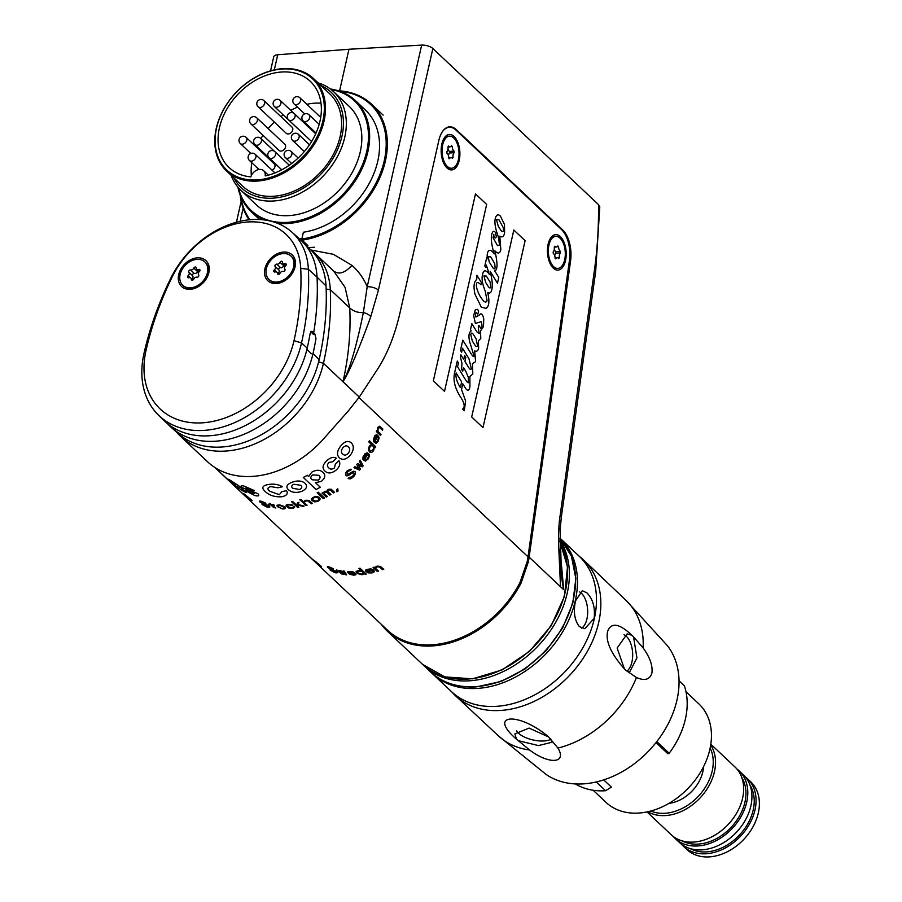 <?xml version="1.0" encoding="UTF-8"?>
<svg xmlns="http://www.w3.org/2000/svg" width="902" height="902" viewBox="0 0 902 902"><rect width="100%" height="100%" fill="white"/><g stroke="black" fill="none" stroke-linecap="round" stroke-linejoin="round"><path stroke-width="1.35" d="M560.086 549.273L563.694 589.716L529.147 557.165L528.425 561.608L521.153 582.906L519.755 582.996M381.208 624.24A93.064 68.947 -46.7 0 0 387.375 631.22A93.064 68.947 -46.7 0 0 521.153 582.906M529.147 557.165L570.571 260.904A25.38 13.327 86.2 0 0 562.656 229.886L456.311 129.674A25.38 13.327 86.2 0 0 449.546 126.832A25.38 13.327 86.2 0 0 438.834 140.464L400.105 312.34A169.204 88.824 86.2 0 1 377.262 369.64L359.278 397.094L348.307 410.951L322.059 440.593A93.064 68.947 133.3 0 1 207.46 461.677L180.58 436.354A93.064 68.947 133.3 0 1 176.702 432.272M310.423 249.606A84.608 62.678 133.3 0 1 314.584 253.09A84.608 62.678 133.3 0 1 330.29 289.61A308.123 228.262 133.3 0 1 323.435 363.314A93.064 68.947 133.3 0 1 261.941 440.593A93.064 68.947 133.3 0 1 180.58 436.354M359.278 397.094L342.985 381.738C349.559 370.034 356.358 346.966 363.359 312.554L367.204 286.735L421.662 45.1A8.456 3.54 12.7 0 1 432.859 48.528L598.5 204.607A243.867 128.028 -93.8 0 1 594.474 269.856L560.176 515.211C558.53 524.919 558.203 538.325 559.195 555.452C560.717 571.597 562.217 583.008 563.694 589.716L561.089 562.544L560.142 529.35L561.371 516.869A8.456 2.661 -172 0 0 560.176 515.211M421.662 45.1L348.973 49.249L277.726 54.763A8.456 3.54 -167.3 0 0 273.723 56.792L270.555 70.852M594.474 269.856A8.456 2.661 -172 0 1 595.67 271.513L599.796 206.919L598.5 204.607M326.152 289.102L330.29 289.61L349.739 307.932C350.912 331.868 348.657 356.47 342.985 381.738C349.491 371.5 358.748 349.807 370.767 316.658L378.4 290.162L432.859 48.528M370.767 316.658A8.456 4.375 18 0 0 363.359 312.554C357.947 312.847 353.404 311.303 349.739 307.932L345.083 287.388L333.729 271.141M339.592 90.854L348.973 49.249M308.394 247.588L314.381 247.249M378.4 290.162A8.456 3.54 12.7 0 0 367.204 286.735C363.653 278.335 358.568 271.209 351.96 265.368C344.406 273.588 337.934 275.155 332.567 270.081C337.934 275.155 344.406 273.588 351.96 265.368L333.424 254.319L310.942 250.001M339.941 91.294A83.751 62.046 -46.7 0 1 383.654 163.172A83.751 62.046 -46.7 0 1 301.854 238.996L302.102 240.146A84.608 62.678 -46.7 0 0 377.228 183.264A84.608 62.678 -46.7 0 0 371.579 104.204A84.608 62.678 -46.7 0 0 338.385 90.775M302.102 240.146L307.898 245.603A84.608 62.678 -46.7 0 1 306.567 245.772M240.157 195.012A84.608 62.678 -46.7 0 0 249.076 219.817M301.854 238.996L303.388 232.231A76.14 56.409 133.3 0 0 370.587 180.851A76.14 56.409 133.3 0 0 365.355 109.976L355.433 100.618A76.14 56.409 -46.7 0 0 330.391 88.994M301.911 238.793A76.14 56.409 133.3 0 1 299.351 238.816M240.766 196.535A83.751 62.046 -46.7 0 0 249.91 219.738M237.902 187.142A76.14 56.409 -46.7 0 0 250.993 211.451A76.14 56.409 -46.7 0 0 264.252 219.93M277.376 223.245A76.14 56.409 -46.7 0 0 288.02 223.482A76.14 56.409 -46.7 0 0 359.221 174.233A76.14 56.409 -46.7 0 0 355.433 100.618M238.534 187.875A75.294 55.777 -46.7 0 0 287.772 222.343A75.294 55.777 -46.7 0 0 364.758 158.549A75.294 55.777 -46.7 0 0 331.158 89.58M333.706 91.779L349.221 106.391A67.684 50.14 133.3 0 1 352.581 171.82A67.684 50.14 133.3 0 1 289.294 215.589A67.684 50.14 133.3 0 1 256.382 204.901L240.879 190.288A67.684 50.14 -46.7 0 0 273.78 200.977A67.684 50.14 -46.7 0 0 337.077 157.207A67.684 50.14 -46.7 0 0 333.706 91.779A67.684 50.14 -46.7 0 0 318.113 82.883M231.081 175.247A67.684 50.14 -46.7 0 0 240.879 190.288M233.832 177.841A65.564 48.573 -46.7 0 0 273.171 198.136A65.564 48.573 -46.7 0 0 338.002 148.48A65.564 48.573 -46.7 0 0 320.864 85.487M313.648 78.677L329.771 93.876A63.456 47.005 133.3 0 1 332.928 155.223A63.456 47.005 133.3 0 1 273.588 196.264A63.456 47.005 133.3 0 1 242.739 186.24L226.616 171.042A63.456 47.005 -46.7 0 0 257.465 181.054A63.456 47.005 -46.7 0 0 316.794 140.024A63.456 47.005 -46.7 0 0 313.648 78.677A63.456 47.005 -46.7 0 0 282.788 68.653A63.456 47.005 -46.7 0 0 223.459 109.694A63.456 47.005 -46.7 0 0 226.616 171.042M282.213 69.014A62.61 46.374 -46.7 0 0 216.548 128.039A62.61 46.374 -46.7 0 0 257.217 179.915A62.61 46.374 -46.7 0 0 322.882 120.902A62.61 46.374 -46.7 0 0 282.213 69.014M250.846 176.871A59.216 43.871 133.3 0 1 229.097 167.569A59.216 43.871 133.3 0 1 226.154 110.315A59.216 43.871 133.3 0 1 281.537 72.013A59.216 43.871 133.3 0 1 310.333 81.372A59.216 43.871 133.3 0 1 315.148 134.962A59.216 43.871 133.3 0 1 265.177 175.901A8.456 6.269 -46.7 0 0 263.7 170.76A8.456 6.269 -46.7 0 0 256.563 170.252A8.456 6.269 -46.7 0 0 250.846 176.871M320.999 103.189A59.216 43.871 -46.7 0 0 314.629 103.189A59.216 43.871 -46.7 0 0 306.838 104.316M297.536 107.169A59.216 43.871 -46.7 0 0 290.726 110.326M283.228 114.892A59.216 43.871 -46.7 0 0 280.872 116.606M274.355 122.086A59.216 43.871 -46.7 0 0 268.176 128.569M263.012 135.334A59.216 43.871 -46.7 0 0 260.926 138.581M256.822 146.338A59.216 43.871 -46.7 0 0 256.461 147.116M251.805 162.721A59.216 43.871 -46.7 0 0 251.365 175.518M263.925 100.629L292.045 127.137A4.228 3.134 133.3 0 1 292.744 129.978A4.228 3.134 133.3 0 1 289.948 133.485A4.228 3.134 133.3 0 1 286.25 133.293L258.119 106.786A4.228 3.134 -46.7 0 0 260.182 107.462A4.228 3.134 -46.7 0 0 264.613 103.471A4.228 3.134 -46.7 0 0 263.925 100.629A4.228 4.228 0 0 0 257.047 102.287A4.228 4.228 0 0 0 258.119 106.786M256.698 117.767L284.829 144.264A4.228 3.134 133.3 0 1 285.517 147.105A4.228 3.134 133.3 0 1 282.721 150.611A4.228 3.134 133.3 0 1 279.022 150.42L250.903 123.924A4.228 3.134 -46.7 0 0 252.955 124.589A4.228 3.134 -46.7 0 0 257.397 120.597A4.228 3.134 -46.7 0 0 256.698 117.767A4.228 4.228 0 0 0 249.82 119.414A4.228 4.228 0 0 0 250.903 123.924M303.004 133.44A4.228 3.134 133.3 0 1 302.576 133.113L274.445 106.616A4.228 3.134 -46.7 0 0 276.508 107.282A4.228 3.134 -46.7 0 0 280.939 103.302A4.228 3.134 -46.7 0 0 280.251 100.46A4.228 4.228 0 0 0 273.374 102.106A4.228 4.228 0 0 0 274.445 106.616M250.835 153.441L240.315 143.519A4.228 3.134 -46.7 0 0 242.367 144.196A4.228 3.134 -46.7 0 0 246.81 140.205A4.228 3.134 -46.7 0 0 246.111 137.363L274.242 163.871A4.228 3.134 133.3 0 1 274.93 166.701A4.228 3.134 133.3 0 1 272.111 170.23M432.453 673.704A93.064 68.947 133.3 0 0 513.813 677.943A93.064 68.947 133.3 0 0 575.307 600.664A93.064 68.947 133.3 0 0 560.108 538.246L579.129 556.173A93.064 68.947 133.3 0 1 594.339 618.592A93.064 68.947 133.3 0 1 532.834 695.87A93.064 68.947 133.3 0 1 451.485 691.631L432.453 673.704A93.064 68.947 133.3 0 1 431.539 672.813M594.125 618.4L584.834 628.705L579.355 626.597C574.484 620.238 573.21 611.657 575.521 600.856L582.286 590.72L586.954 592.885C592.941 599.165 595.331 607.677 594.125 618.4M579.659 591.926A19.032 9.99 -93.8 0 1 581.44 593.245A19.032 9.99 -93.8 0 1 587.687 611.624A19.032 9.99 -93.8 0 1 581.666 628.153M300.727 268.368A78.677 58.292 -46.7 0 0 247.87 221.982A78.677 58.292 -46.7 0 0 172.158 276.993A302.204 223.865 -46.7 0 0 146 350.596A87.144 64.549 -46.7 0 0 202.612 422.812A87.144 64.549 -46.7 0 0 294.007 340.663A302.204 223.865 -46.7 0 0 300.727 268.368L308.371 269.292A84.303 62.452 -46.7 0 0 291.842 232.096A84.303 62.452 -46.7 0 0 170.613 278.538A307.819 228.037 -46.7 0 0 143.97 353.505A92.759 68.721 -46.7 0 0 158.177 414.807A92.759 68.721 -46.7 0 0 239.47 420.343A92.759 68.721 -46.7 0 0 301.527 342.929A307.819 228.037 -46.7 0 0 308.371 269.292L317.053 277.128A84.608 62.678 -46.7 0 0 302.215 241.465A84.608 62.678 -46.7 0 0 300.456 239.808L291.842 232.096M190.232 289.317A17.769 13.158 133.3 0 1 178.697 274.591A17.769 13.158 133.3 0 1 197.324 257.848A17.769 13.158 133.3 0 1 208.869 272.573A17.769 13.158 133.3 0 1 190.232 289.317M276.452 283.532A17.769 13.158 -46.7 0 0 295.078 266.789A17.769 13.158 -46.7 0 0 283.544 252.064A17.769 13.158 -46.7 0 0 264.906 268.807A17.769 13.158 -46.7 0 0 276.452 283.532M158.177 414.807L163.566 420.152A92.962 68.868 -46.7 0 0 245.028 425.699A92.962 68.868 -46.7 0 0 307.21 348.116A308.022 228.183 -46.7 0 0 310.198 333.165L312.408 331.733L313.682 332.894A308.123 228.262 -46.7 0 0 317.053 277.128L326.028 285.957A307.796 228.014 133.3 0 1 319.173 359.594A92.737 68.699 133.3 0 1 258.66 436.196A92.737 68.699 133.3 0 1 177.807 433.253L171.29 427.424A92.962 68.868 -46.7 0 0 252.334 430.378A92.962 68.868 -46.7 0 0 313.005 353.573A308.022 228.183 -46.7 0 0 315.993 338.622L314.888 334.067L313.174 334.18M311.506 331.35L312.408 331.733L310.874 331.835M313.682 332.894L314.888 334.067M167.524 423.692A92.962 68.868 -46.7 0 0 171.29 427.424M302.215 241.465L311.246 250.429A84.269 62.43 133.3 0 1 326.028 285.957M204.416 280.296A9.302 6.889 133.3 0 1 201.112 283.803M290.636 274.501A9.302 6.889 133.3 0 1 287.321 278.019M310.773 331.756L313.276 334.281M291.222 256.292A16.078 11.906 133.3 0 1 291.436 256.484A16.078 11.906 133.3 0 1 292.237 272.032A16.078 11.906 133.3 0 1 277.196 282.427A16.078 11.906 -46.7 0 1 269.382 279.879A16.078 11.906 -46.7 0 1 269.179 279.688M291.019 256.1A16.078 11.906 133.3 0 0 283.205 253.563A16.078 11.906 -46.7 0 0 268.176 263.959A16.078 11.906 -46.7 0 0 268.976 279.496A16.078 11.906 -46.7 0 0 276.79 282.033A16.078 11.906 133.3 0 0 291.82 271.637A16.078 11.906 133.3 0 0 291.019 256.1L291.436 256.484M285.573 265.797L282.969 263.339A2.683 1.984 -46.7 0 1 282.473 262.132A1.477 1.094 -46.7 0 0 280.037 262.302L283.758 265.808A2.683 1.984 133.3 0 1 280.567 267.691A1.477 1.094 -46.7 0 0 278.865 269.969A2.683 1.984 133.3 0 1 278.143 273.306M282.969 263.339A2.683 1.984 -46.7 0 0 284.897 263.643A1.477 1.094 -46.7 0 1 285.618 265.752A2.683 1.984 -46.7 0 0 284.852 269.134A1.477 1.094 -46.7 0 1 283.138 271.412A2.683 1.984 -46.7 0 0 279.958 273.295A1.477 1.094 -46.7 0 1 277.523 273.453A2.683 1.984 -46.7 0 0 277.027 272.257A2.683 1.984 -46.7 0 0 275.099 271.953A1.477 1.094 -46.7 0 1 274.377 269.833A2.683 1.984 -46.7 0 0 275.133 266.462A1.477 1.094 -46.7 0 1 276.846 264.173A2.683 1.984 -46.7 0 0 280.037 262.302M284.626 264.906A1.477 1.094 -46.7 0 0 283.758 265.808M205.013 262.087A16.078 11.906 133.3 0 1 205.216 262.279A16.078 11.906 133.3 0 1 206.017 277.816A16.078 11.906 133.3 0 1 190.987 288.212A16.078 11.906 -46.7 0 1 183.174 285.675A16.078 11.906 -46.7 0 1 182.971 285.472M204.81 261.884A16.078 11.906 133.3 0 0 196.986 259.348A16.078 11.906 -46.7 0 0 181.956 269.743A16.078 11.906 -46.7 0 0 182.756 285.28A16.078 11.906 -46.7 0 0 190.57 287.817A16.078 11.906 133.3 0 0 205.6 277.421A16.078 11.906 133.3 0 0 204.81 261.884L205.216 262.279M199.353 271.581L196.749 269.123A2.683 1.984 -46.7 0 1 196.253 267.928A1.477 1.094 -46.7 0 0 193.817 268.086L197.549 271.592A2.683 1.984 133.3 0 1 194.358 273.475A1.477 1.094 -46.7 0 0 192.645 275.753A2.683 1.984 133.3 0 1 191.923 279.09M196.749 269.123A2.683 1.984 -46.7 0 0 198.677 269.427A1.477 1.094 -46.7 0 1 199.398 271.536A2.683 1.984 -46.7 0 0 198.643 274.918A1.477 1.094 -46.7 0 1 196.929 277.196A2.683 1.984 -46.7 0 0 193.738 279.079A1.477 1.094 -46.7 0 1 191.303 279.237A2.683 1.984 -46.7 0 0 190.807 278.041A2.683 1.984 -46.7 0 0 188.879 277.737A1.477 1.094 -46.7 0 1 188.157 275.629A2.683 1.984 -46.7 0 0 188.924 272.246A1.477 1.094 -46.7 0 1 190.638 269.969A2.683 1.984 -46.7 0 0 193.817 268.086M198.417 270.69A1.477 1.094 -46.7 0 0 197.549 271.592M685.994 691.744L698.824 703.842A67.684 50.14 133.3 0 1 709.885 749.235A67.684 50.14 133.3 0 1 665.169 805.441A67.684 50.14 133.3 0 1 605.997 802.352L593.166 790.265M656.803 741.591L669.171 753.238L667.931 753.813L656.025 742.594M575.408 783.928A76.14 56.409 -46.7 0 0 605.569 790.727L611.398 787.13L603.72 779.892M605.569 790.727L596.278 781.955M669.171 753.238A76.14 56.409 -46.7 0 0 684.37 685.802L679.026 680.773M703.594 766.61A33.836 25.064 133.3 0 1 702.861 771.627A33.836 25.064 -46.7 0 1 668.934 803.378M745.221 776.836A46.532 34.468 133.3 0 1 747.397 778.663L750.701 781.786A46.532 34.468 133.3 0 1 758.311 812.995A46.532 34.468 133.3 0 1 727.564 851.635A46.532 34.468 133.3 0 1 686.884 849.515L683.569 846.392A46.532 34.468 133.3 0 1 681.619 844.328M736.945 769.034A46.532 34.468 133.3 0 1 739.121 770.872A46.532 34.468 133.3 0 1 746.732 802.081A46.532 34.468 133.3 0 1 715.985 840.72A46.532 34.468 133.3 0 1 675.305 838.601A46.532 34.468 133.3 0 1 673.343 836.537M739.121 770.872L743.259 774.773A46.532 34.468 133.3 0 1 750.859 805.982A46.532 34.468 133.3 0 1 720.112 844.622A46.532 34.468 133.3 0 1 679.443 842.502L675.305 838.601M747.397 778.663A46.532 34.468 133.3 0 1 754.997 809.883A46.532 34.468 133.3 0 1 724.25 848.523A46.532 34.468 133.3 0 1 683.569 846.392M710.821 744.206L734.983 766.971A46.532 34.468 133.3 0 1 742.594 798.191A46.532 34.468 133.3 0 1 711.847 836.831A46.532 34.468 133.3 0 1 671.167 834.7L647.005 811.935M710.697 745.029A46.532 34.468 133.3 0 1 714.463 771.684A46.532 34.468 133.3 0 1 647.816 811.755M750.047 785.247A44.412 32.9 133.3 0 1 753.204 809.996A44.412 32.9 -46.7 0 1 690.301 848.647M682.036 840.856A44.412 32.9 -46.7 0 0 744.928 802.205A44.412 32.9 133.3 0 0 741.771 777.456M710.145 748.051A44.841 33.216 133.3 0 1 712.208 770.996A44.841 33.216 133.3 0 1 650.804 811.022M651.887 673.151C649.79 679.657 644.637 681.111 636.451 677.515L625.965 670.378L629.709 671.832L636.936 657.919L633.531 636.801L643.126 647.929C649.97 657.4 652.89 665.811 651.887 673.151M557.955 748.074C567.211 763.408 549.239 764.851 529.587 749.979L516.463 739.166C486.945 713.786 519.033 711.644 548.698 737.002L557.955 748.074A93.064 68.947 -46.7 0 0 636.451 677.515M643.126 647.929A93.064 68.947 133.3 0 0 626.022 600.36L667.3 645.573A88.982 65.925 133.3 0 1 676.985 699.963A88.982 65.925 133.3 0 1 622.279 771.65A88.982 65.925 133.3 0 1 545.969 774.333L498.378 735.818A93.064 68.947 -46.7 0 0 529.587 749.979M579.535 556.545A93.312 69.127 133.3 0 1 583.605 560.029A93.312 69.127 133.3 0 1 598.691 622.481A93.312 69.127 -46.7 0 1 537.152 699.896A93.312 69.127 -46.7 0 1 455.611 695.859A93.312 69.127 -46.7 0 1 451.891 692.003M631.998 635.324L627.161 633.847L617.126 648.064L624.421 668.946C610.755 653.341 605.197 640.713 607.745 631.062C611.376 622.098 619.46 623.519 631.998 635.324L633.531 636.801M625.965 670.378L624.421 668.946M518.03 740.621L538.483 745.582L552.024 742.245L550.231 738.456M548.698 737.002L529.091 728.094L514.884 733.878L516.463 739.166M550.908 739.245A19.032 7.983 12.7 0 1 518.616 733.27A19.032 7.983 12.7 0 1 516.688 730.834M624.049 634.737A19.032 9.99 -93.8 0 1 626.416 636.361A19.032 9.99 -93.8 0 1 632.674 654.424A19.032 9.99 -93.8 0 1 626.946 671.054M214.789 467.428L387.544 630.216A92.218 68.315 -46.7 0 0 519.98 582.557L527.275 561.371L528.02 556.827L569.433 260.554A25.38 13.327 86.2 0 0 561.518 229.548L456.006 130.113A25.38 13.327 86.2 0 0 449.241 127.272A25.38 13.327 86.2 0 0 442.386 131.692M446.986 167.941A17.769 9.324 86.2 0 0 459.208 160.387A17.769 9.324 86.2 0 0 454.078 136.473A17.769 9.324 86.2 0 0 443.852 138.637A17.769 9.324 86.2 0 0 445.723 166.543A17.769 9.324 86.2 0 0 446.986 167.941M553.276 268.108A17.769 9.324 86.2 0 0 565.509 260.554A17.769 9.324 86.2 0 0 560.367 236.628A17.769 9.324 86.2 0 0 550.141 238.804A17.769 9.324 86.2 0 0 552.013 266.71A17.769 9.324 86.2 0 0 553.276 268.108M471.69 416.983L482.976 427.627L525.111 240.665L513.824 230.021L471.69 416.983M464.045 407.061L462.658 409.204L464.316 410.76L465.59 400.883L461.531 389.517L462.816 383.824L465.082 387.533C467.405 391.355 469.029 391.085 469.931 386.71L469.886 376.495L472.806 373.98L472.468 363.664L475.579 361.691L474.689 350.946C476.786 351.746 478.094 350.833 478.612 348.195L478.376 340.798L480.789 338.532L480.507 330.899L483.495 326.547L483.754 318.97C482.671 313.873 481.116 312.622 479.086 315.204L475.873 316.997L475.422 313.851L476.143 312.442L477.823 314.11L478.59 311.382L477.654 309.318L475.343 309.769L473.663 315.644L475.377 323.423L481.442 321.608L482.085 326.118L480.473 328.17C478.59 324.134 477.947 324.664 478.556 329.782L479.3 333.582L476.921 331.925L471.859 323.683L470.483 329.749L471.182 330.887C468.939 332.274 468.397 335.781 469.57 341.396L474.102 356.211C473.719 357.282 472.456 356.031 470.337 352.457L462.782 340.155L460.482 350.337L461.655 352.254L462.546 348.285L468.972 358.737L471.295 368.647C471.024 370.372 469.874 369.538 467.845 366.167L464.913 361.386L465.827 357.339L464.654 355.422L463.741 359.47L460.877 354.813L460.392 356.989L461.971 363.314L461.531 369.29L462.703 371.207L463.515 367.61L465.86 371.432L468.239 377.115L468.578 382.707L466.751 381.726L457.573 366.787L458.442 362.965L457.269 361.059L454.935 371.398C452.748 379.099 454.518 387.488 460.245 396.564C463.335 401.108 464.609 404.603 464.045 407.061M472.287 340.877L470.765 334.529C471.306 332.545 472.242 332.624 473.573 334.766L476.098 338.893L477.508 345.522C477.034 347.338 475.861 346.729 474.012 343.685L472.287 340.877M460.358 387.612C456.807 381.85 455.397 376.968 456.141 372.954L461.644 381.918L460.358 387.612M476.944 275.302L476.707 279.451C473.877 281.661 473.313 286.611 475.016 294.3L481.33 307.232L485.986 308.36C489.143 306.466 489.707 301.212 487.689 292.609C489.786 293.748 491.173 292.71 491.838 289.519C492.763 285.359 492.188 279.27 490.136 271.276L497.464 283.228L498.772 277.455L494.736 270.882C497.701 270.025 497.746 263.339 494.894 250.801C497.96 254.093 499.933 253.688 500.835 249.583L499.798 236.155C502.211 237.767 503.812 236.662 504.601 232.874L504.489 224.497L500.407 216.108C498.005 213.819 496.292 214.665 495.277 218.634C494.319 222.422 495.322 228.488 498.299 236.831L499.607 245.243L497.521 245.637L493.044 237.688L493.8 234.317L493.89 236.121C494.668 238.387 495.48 238.579 496.325 236.696L495.435 232.4C493.789 230.484 492.526 231.239 491.669 234.667C490.756 238.68 491.601 245.096 494.195 253.947C492.154 250.767 490.406 249.696 488.952 250.733C487.475 251.466 486.922 254.138 487.294 258.75L486.663 257.735L484.814 265.977L485.795 267.59L486.358 265.12L489.301 274.321C485.862 269.675 483.641 269.653 482.649 274.231C481.431 278.244 482.266 283.792 485.163 290.872L487.046 300.546C486.077 303.534 483.72 302.046 479.988 296.07C477.181 290.771 476.019 286.644 476.504 283.702C476.944 281.864 478.432 282.236 480.969 284.818L481.454 282.653L476.944 275.302M485.671 282.394L483.923 275.888L486.347 276.08L490.102 282.078L490.789 287.073C490.26 288.685 489.132 288.065 487.396 285.201L485.671 282.394M495.119 267.815C494.668 269.551 493.665 269.157 492.131 266.642L489.155 261.805L488.253 256.709L490.722 256.856L494.713 263.621L495.119 267.815M498.186 226.007L496.472 219.569L498.907 219.682L503.282 227.631L503.384 230.72C502.854 232.389 501.692 231.746 499.9 228.804L498.186 226.007M486.652 204.416L475.478 193.896L433.343 380.858L444.517 391.378L486.652 204.416M377.983 431.506L381.027 434.358A92.218 68.315 133.3 0 1 380.588 435.531L376.359 431.551A92.218 68.315 -46.7 0 0 376.799 430.378L377.464 430.998L377.555 428.27A92.218 68.315 -46.7 0 0 377.87 427.334L379.607 426.218L382.843 428.969A92.218 68.315 133.3 0 1 382.482 430.141L379.235 427.39L378.085 428.777L377.983 431.506M265.143 491.398C261.197 487.869 262.313 485.558 268.514 484.487C273.847 483.652 278.47 484.408 282.405 486.742A92.218 68.315 133.3 0 1 277.793 487.79L270.792 486.595C267.398 487.497 267.048 489.053 269.743 491.252L279.361 494.679L281.886 491.646A92.218 68.315 -46.7 0 0 286.498 490.598C288.313 493.744 286.656 495.818 281.514 496.799C274.467 497.07 269.01 495.266 265.143 491.398M241.995 487.373C240.304 485.614 241.15 485.242 244.521 486.257L254.116 490.474A92.218 68.315 133.3 0 1 250.316 489.786L246.573 488.038L245.186 488.241L258.04 493.811C259.641 495.852 258.558 496.427 254.792 495.525L244.938 490.417A92.218 68.315 -46.7 0 0 248.636 491.703L253.067 493.834L254.533 493.484L241.995 487.373M229.097 480.428C227.214 478.669 227.902 478.804 231.137 480.834L238.85 485.874L246.393 492.582A92.218 68.315 133.3 0 1 242.717 490.88L232.524 483.731C230.912 482.243 231.047 482.096 232.93 483.292L235.896 484.622L232.017 482.446A92.218 68.315 133.3 0 1 229.097 480.428M235.377 485.693L237.936 487.655L239.019 487.565L235.377 485.693M232.953 484.419A92.218 68.315 133.3 0 1 230.788 482.502L218.385 470.81A92.218 68.315 -46.7 0 0 220.539 472.727L232.953 484.419M217.822 470.269A92.218 68.315 -46.7 0 0 218.385 470.81M288.381 489.673C285.596 486.866 286.78 484.408 291.91 482.322C297.435 480.304 301.82 480.619 305.056 483.258C307.853 486.302 306.691 489.031 301.595 491.432C296.036 493.135 291.628 492.548 288.381 489.673M292.812 488.298L299.554 489.515C302.102 488.207 302.474 486.798 300.67 485.276L293.951 484.239C291.402 485.456 291.019 486.809 292.812 488.298M316.083 489.504L303.32 477.474A92.218 68.315 -46.7 0 0 307.311 475.264L308.642 476.515A92.218 68.315 -46.7 0 0 308.698 476.481L311.788 472.152C316.512 469.638 320.199 469.66 322.837 472.242C325.847 474.892 325.363 477.925 321.383 481.33L315.565 482.683A92.218 68.315 133.3 0 1 315.508 482.717L320.266 487.193A92.218 68.315 133.3 0 1 316.083 489.504M318.925 475.298L312.656 474.903C310.389 476.752 310.209 478.387 312.115 479.796L318.372 480.101C320.402 478.297 320.582 476.696 318.925 475.298M328.599 467.619C329.929 469.468 331.88 469.57 334.462 467.946L335.318 464.169A92.218 68.315 -46.7 0 0 338.893 460.651C340.652 463.504 339.783 466.605 336.288 469.965C331.767 473.471 328.024 473.877 325.07 471.171C321.901 468.375 322.499 464.868 326.851 460.629C330.436 457.415 333.605 456.615 336.367 458.216A92.218 68.315 133.3 0 1 332.793 461.734L329.072 462.388A92.218 68.315 133.3 0 1 328.892 462.557C327.076 464.654 326.986 466.345 328.599 467.619M339.287 457.765C336.525 454.777 337.01 450.842 340.753 445.96C344.677 441.303 348.183 440.266 351.284 442.837C354.215 445.949 353.934 450.03 350.427 455.07C346.267 459.569 342.557 460.46 339.287 457.765M342.692 453.988C344.26 455.679 346.165 455.409 348.386 453.154C350.134 450.459 350.123 448.395 348.352 446.952C346.808 445.272 344.959 445.588 342.794 447.877C340.99 450.526 340.956 452.567 342.692 453.988M241.804 492.864A92.218 68.315 -46.7 0 0 242.537 493.574A92.218 68.315 -46.7 0 0 245.558 496.19L246.212 496.822A92.218 68.315 133.3 0 1 243.202 494.195A92.218 68.315 133.3 0 1 241.916 492.943M237.192 488.534L236.335 487.711L237.192 488.534A92.218 68.315 -46.7 0 0 237.767 489.064L241.465 492.537M237.711 489.019L237.136 488.467L237.711 489.019A92.218 68.315 133.3 0 0 238.286 489.549L240.383 491.41M252.177 500.565L251.015 500.238A92.218 68.315 133.3 0 1 249.696 499.381L245.998 496.416A92.218 68.315 -46.7 0 0 246.787 497.002L249.2 498.862A92.218 68.315 -46.7 0 0 250.192 499.516L247.779 497.295A92.218 68.315 133.3 0 1 247.114 496.867L246.584 496.359A92.218 68.315 -46.7 0 0 247.249 496.799L245.141 494.803A92.218 68.315 133.3 0 1 244.476 494.375L243.653 494.003A92.218 68.315 133.3 0 1 242.852 493.417L243.98 493.856A92.218 68.315 -46.7 0 0 244.318 494.07L252.177 500.565M265.233 502.899L265.842 503.316A92.218 68.315 133.3 0 1 264.602 503.068L262.719 502.177A92.218 68.315 133.3 0 1 261.512 501.884L260.904 502.256L263.361 503.632A92.218 68.315 -46.7 0 0 264.568 503.925L269.1 505.921L269.878 506.958L268.131 507.274A92.218 68.315 133.3 0 1 266.518 506.879L262.031 504.466A92.218 68.315 -46.7 0 0 263.215 504.827L265.729 506.135A92.218 68.315 -46.7 0 0 267.342 506.529L268.379 506.473L267.995 505.808L265.357 504.669A92.218 68.315 133.3 0 1 264.151 504.376L259.584 501.794L259.517 501.084L260.723 501.14A92.218 68.315 -46.7 0 0 261.727 501.388L265.233 502.899M275.82 508.006L273.509 507.42L270.871 504.928A92.218 68.315 133.3 0 1 269.179 504.703L268.649 504.207A92.218 68.315 -46.7 0 0 270.341 504.432L269.281 503.44A92.218 68.315 -46.7 0 0 270.352 503.564L271.401 504.556A92.218 68.315 -46.7 0 0 273.757 504.77L274.287 505.267A92.218 68.315 133.3 0 1 271.93 505.052L275.82 508.006M284.863 508.773L284.107 508.92A92.218 68.315 133.3 0 1 282.349 508.931L277.342 506.608L276.891 505.402L278.12 504.94A92.218 68.315 -46.7 0 0 279.891 504.94L284.401 506.597L285.415 507.984L284.863 508.773M281.244 508.3L282.258 508.435A92.218 68.315 -46.7 0 0 283.138 508.424L284.074 508.029L283.814 507.138L279.97 505.447A92.218 68.315 133.3 0 1 279.09 505.447L278.166 505.796L278.436 506.653L281.244 508.3M288.46 507.927L285.9 505.966L286.419 504.838L289.914 504.274L292.936 505.109A92.218 68.315 133.3 0 1 291.786 505.289L288.493 504.883L287.118 505.729L287.456 506.518L291.662 507.871L293.375 506.789A92.218 68.315 -46.7 0 0 294.514 506.597L294.526 507.623L292.417 508.345L288.46 507.927M298.968 502.313L298.145 504.534L304.109 506.045A92.218 68.315 133.3 0 1 302.722 506.405L297.852 505.064L297.367 505.921L298.821 507.296A92.218 68.315 133.3 0 1 297.671 507.522L291.47 501.67A92.218 68.315 -46.7 0 0 292.609 501.444L296.566 505.176L297.581 502.651A92.218 68.315 -46.7 0 0 298.968 502.313M304.075 502.335L307.108 505.188A92.218 68.315 133.3 0 1 305.958 505.537L299.746 499.685A92.218 68.315 -46.7 0 0 300.907 499.347L303.546 501.828L304.955 500.554A92.218 68.315 -46.7 0 0 305.879 500.249L308.879 500.385L312.408 503.406A92.218 68.315 133.3 0 1 311.258 503.823L307.853 500.926L305.485 501.05L304.075 502.335M319.601 500.26L318.823 500.79A92.218 68.315 133.3 0 1 316.997 501.591L314.629 501.85L311.867 500.475L311.472 498.862L312.768 497.611A92.218 68.315 -46.7 0 0 314.595 496.81L316.94 496.472L319.173 497.284L320.165 498.874L319.601 500.26M315.88 501.162L316.918 500.903A92.218 68.315 -46.7 0 0 317.831 500.497L318.812 499.516L318.564 498.321L317.278 497.43L314.674 497.509A92.218 68.315 133.3 0 1 313.761 497.915L312.78 498.862L313.017 500.012L315.88 501.162M318.282 492.21L324.483 498.062A92.218 68.315 133.3 0 1 323.356 498.637L317.154 492.785A92.218 68.315 -46.7 0 0 318.282 492.21M324.089 493.383L327.392 496.495A92.218 68.315 133.3 0 1 326.276 497.103L322.048 493.123A92.218 68.315 -46.7 0 0 323.164 492.515L324.28 491.883A92.218 68.315 -46.7 0 0 325.16 491.364L327.009 491.083L327.798 489.775A92.218 68.315 -46.7 0 0 328.678 489.222L331.248 489.234L334.416 492.221A92.218 68.315 133.3 0 1 333.334 492.932L330.166 489.944L328.768 490A92.218 68.315 133.3 0 1 328.114 490.406L327.764 491.443L330.933 494.431A92.218 68.315 133.3 0 1 329.828 495.085L326.659 492.097L325.25 492.12A92.218 68.315 133.3 0 1 324.81 492.379L324.089 493.383M337.822 488.805L338.002 491.083A92.218 68.315 133.3 0 1 336.931 491.815L336.762 489.56A92.218 68.315 -46.7 0 0 337.822 488.805M350.923 469.175L351.498 469.356A92.218 68.315 133.3 0 1 350.404 470.506L348.634 471.013A92.218 68.315 133.3 0 1 347.518 472.141L346.977 474.17L349.367 473.877A92.218 68.315 -46.7 0 0 350.483 472.761L353.787 471.148L355.343 471.881L355.309 474.035L354.046 476.121A92.218 68.315 133.3 0 1 352.547 477.609L350.111 478.939L348.149 478.534A92.218 68.315 -46.7 0 0 349.311 477.451L351.757 476.865A92.218 68.315 -46.7 0 0 353.257 475.365L354.148 473.674L353.731 472.547L351.273 473.505A92.218 68.315 133.3 0 1 350.156 474.621L346.943 475.952L345.692 475.14L345.601 473.234L346.718 471.396A92.218 68.315 -46.7 0 0 347.653 470.461L350.923 469.175M353.99 467.71A92.218 68.315 -46.7 0 0 354.869 466.729L358.816 468.262L356.764 464.519A92.218 68.315 -46.7 0 0 357.609 463.504L361.341 465.218L359.413 461.238A92.218 68.315 -46.7 0 0 360.225 460.2L363.156 465.838A92.218 68.315 133.3 0 1 362.333 466.864L358.59 465.15A92.218 68.315 133.3 0 1 358.421 465.353L360.473 469.108A92.218 68.315 133.3 0 1 359.616 470.111L353.99 467.71M365.378 461.114L362.965 459.546L362.976 457.055L365.073 453.695L367.137 452.815L368.332 453.593A92.218 68.315 133.3 0 1 364.374 459.445L366.888 459.31L368.501 456.931L368.422 455.442A92.218 68.315 -46.7 0 0 369.121 454.337L369.482 456.085L368.287 458.859L365.378 461.114M363.81 457.134L363.991 458.735A92.218 68.315 -46.7 0 0 367.103 454.191L365.457 454.416L363.81 457.134M369.392 440.774L375.604 446.614A92.218 68.315 133.3 0 1 375.007 447.753L374.206 447.009L373.89 449.794A92.218 68.315 133.3 0 1 373.135 451.135L371.816 452.33L369.955 452.319L368.377 450.143L368.907 447.155A92.218 68.315 -46.7 0 0 369.673 445.813L371.568 444.517L368.794 441.912A92.218 68.315 -46.7 0 0 369.392 440.774M373.71 447.212L372.233 445.137L370.327 446.434A92.218 68.315 133.3 0 1 369.572 447.787L369.448 449.748L370.497 451.09L372.729 450.064A92.218 68.315 -46.7 0 0 373.236 449.173L373.71 447.212M376.066 443.356L373.732 441.822L373.451 439.218L374.882 435.632L376.585 434.64L377.735 435.407A92.218 68.315 133.3 0 1 374.973 441.653L377.183 441.405L378.31 438.868L378.051 437.312A92.218 68.315 -46.7 0 0 378.524 436.151L379.065 437.955L378.366 440.875L376.066 443.356M374.195 439.251L374.555 440.92A92.218 68.315 -46.7 0 0 376.732 436.072L375.311 436.354L374.195 439.251M311.618 558.53L315.835 562.51A92.218 68.315 133.3 0 1 315.091 561.878L310.874 557.898A92.218 68.315 -46.7 0 0 311.618 558.53M309.634 556.669L310.299 557.289A92.218 68.315 133.3 0 1 309.555 556.658L308.89 556.038A92.218 68.315 -46.7 0 0 309.634 556.669M314.809 561.236L317.842 564.1A92.218 68.315 133.3 0 1 317.064 563.502L312.836 559.522A92.218 68.315 -46.7 0 0 313.614 560.119L315.046 561.157A92.218 68.315 -46.7 0 0 315.7 561.596L321.574 566.648A92.218 68.315 133.3 0 1 320.74 566.129L314.809 561.236M375.424 568.26L378.457 571.124A92.218 68.315 133.3 0 1 377.307 571.485L373.078 567.505A92.218 68.315 -46.7 0 0 374.229 567.144L374.894 567.764L376.303 566.456A92.218 68.315 -46.7 0 0 377.228 566.14L380.351 566.377L383.756 569.275A92.218 68.315 133.3 0 1 382.606 569.703L379.201 566.806L376.833 566.963L375.424 568.26M367.993 572.871L365.423 570.977L365.975 569.647L370.835 568.79L373.349 570.03A92.218 68.315 133.3 0 1 367.125 571.541L371.241 572.477L372.988 571.09A92.218 68.315 -46.7 0 0 374.138 570.774L374.138 571.902L371.996 572.917L367.993 572.871M366.956 570.053L366.832 570.989A92.218 68.315 -46.7 0 0 371.669 569.85L369.583 569.275L366.956 570.053M360.056 568.237L366.257 574.078A92.218 68.315 133.3 0 1 365.118 574.27L364.329 573.514L363.066 574.551A92.218 68.315 133.3 0 1 361.713 574.721L357.417 573.48L356.019 571.699L357.485 570.74A92.218 68.315 -46.7 0 0 358.849 570.571L361.691 571.034L358.917 568.418A92.218 68.315 -46.7 0 0 360.056 568.237M363.607 573.334L362.345 571.654L359.503 571.192A92.218 68.315 133.3 0 1 358.139 571.361L357.451 572.116L358.41 573.255L361.499 574.044A92.218 68.315 -46.7 0 0 362.412 573.931L363.607 573.334M332.996 568.61L333.593 569.027A92.218 68.315 133.3 0 1 332.387 568.734L330.527 567.798A92.218 68.315 133.3 0 1 329.331 567.448L328.756 567.775L331.181 569.196A92.218 68.315 -46.7 0 0 332.376 569.534L336.841 571.654L337.619 572.691L335.939 572.894A92.218 68.315 133.3 0 1 334.36 572.432L329.929 569.906A92.218 68.315 -46.7 0 0 331.079 570.312L333.56 571.688A92.218 68.315 -46.7 0 0 335.138 572.15L336.153 571.868L333.165 570.278A92.218 68.315 133.3 0 1 331.981 569.94L327.471 567.257L327.381 566.591L328.542 566.704A92.218 68.315 -46.7 0 0 329.534 566.997L332.996 568.61M336.367 570.008A92.218 68.315 -46.7 0 0 337.404 570.199L341.554 573.142L339.704 570.56A92.218 68.315 -46.7 0 0 340.753 570.707L344.722 573.559L343.098 570.943A92.218 68.315 -46.7 0 0 344.181 571.034L346.684 574.867A92.218 68.315 133.3 0 1 345.613 574.754L341.655 571.891A92.218 68.315 133.3 0 1 341.441 571.868L343.29 574.45A92.218 68.315 133.3 0 1 342.253 574.292L336.367 570.008M349.999 574.394L347.45 572.387L347.924 571.44L352.614 571.642L355.095 573.097A92.218 68.315 133.3 0 1 349.119 573.165L352.107 574.563L354.542 574.54L354.768 573.886A92.218 68.315 -46.7 0 0 355.884 573.841L355.918 574.754L353.866 575.183L349.999 574.394M348.894 571.947L348.803 572.669A92.218 68.315 -46.7 0 0 353.449 572.646L348.894 571.947M449.455 136.168A16.078 8.434 86.2 0 0 442.115 148.672A16.078 8.434 86.2 0 0 447.324 166.442A16.078 8.434 -93.8 0 0 451.609 168.246A16.078 8.434 -93.8 0 0 458.949 155.742A16.078 8.434 -93.8 0 0 453.74 137.972A16.078 8.434 86.2 0 0 449.455 136.168L448.012 136.27A16.078 8.434 86.2 0 0 443.457 139.382M445.227 165.867A16.078 8.434 86.2 0 0 445.881 166.543A16.078 8.434 -93.8 0 0 450.166 168.347L451.609 168.246M448.768 157.737L450.932 157.591A4.487 2.356 86.2 0 1 452.421 158.414L453.075 157.568A4.487 2.356 86.2 0 1 454.18 152.686L454.067 151.119A4.487 2.356 86.2 0 1 452.285 146.474L451.519 145.752A4.487 2.356 86.2 0 1 450.121 146.823A4.487 2.356 86.2 0 1 448.632 146L447.978 146.846A4.487 2.356 86.2 0 1 446.873 151.728L446.986 153.295A4.487 2.356 86.2 0 1 448.768 157.94L448.993 158.696M450.932 157.591A4.487 2.356 86.2 0 0 449.534 158.662M448.452 155.64A4.487 2.356 -93.8 0 1 449.579 152.99L449.467 151.435A4.487 2.356 -93.8 0 1 448.001 149.078M555.745 236.335A16.078 8.434 86.2 0 0 548.405 248.828A16.078 8.434 86.2 0 0 553.614 266.609A16.078 8.434 -93.8 0 0 557.898 268.413A16.078 8.434 -93.8 0 0 565.238 255.909A16.078 8.434 -93.8 0 0 560.029 238.128A16.078 8.434 86.2 0 0 555.745 236.335L554.313 236.425A16.078 8.434 86.2 0 0 549.746 239.537M551.528 266.034A16.078 8.434 86.2 0 0 552.171 266.699A16.078 8.434 -93.8 0 0 556.466 268.503L557.898 268.413M555.068 257.893L557.233 257.746A4.487 2.356 86.2 0 1 558.721 258.581L559.375 257.735A4.487 2.356 86.2 0 1 560.469 252.853L560.367 251.286A4.487 2.356 86.2 0 1 558.575 246.641L557.808 245.919A4.487 2.356 86.2 0 1 556.41 246.99A4.487 2.356 86.2 0 1 554.922 246.156L554.268 247.001A4.487 2.356 86.2 0 1 553.174 251.895L553.276 253.451A4.487 2.356 86.2 0 1 555.068 258.096L555.282 258.851M557.233 257.746A4.487 2.356 86.2 0 0 555.835 258.818M554.753 255.807A4.487 2.356 -93.8 0 1 555.88 253.158L555.767 251.59A4.487 2.356 -93.8 0 1 554.29 249.245M387.375 631.22L422.531 664.346A93.064 68.947 -46.7 0 0 528.955 651.289A93.064 68.947 -46.7 0 0 559.86 541.313M342.985 381.738L323.435 363.314L318.632 361.871M570.571 260.904L569.376 260.982M528.425 561.608L527.219 561.698M456.311 129.674L455.578 129.73M562.656 229.886L561.923 229.942M277.726 54.763L274.309 69.894M243.145 208.159L240.191 221.294M300.625 100.652A4.228 3.134 -46.7 0 0 299.938 97.811A4.228 4.228 0 0 0 293.06 99.457A4.228 4.228 0 0 0 294.142 103.967A4.228 3.134 -46.7 0 0 296.194 104.632A4.228 3.134 -46.7 0 0 300.625 100.652M255.909 157.162A4.228 3.134 -46.7 0 0 255.221 154.321A4.228 4.228 0 0 0 248.332 155.967A4.228 4.228 0 0 0 249.414 160.477A4.228 3.134 -46.7 0 0 251.478 161.142A4.228 3.134 -46.7 0 0 255.909 157.162M291.921 154.332A4.228 3.134 -46.7 0 0 291.233 151.502A4.228 4.228 0 0 0 284.344 153.148A4.228 4.228 0 0 0 285.427 157.658A4.228 3.134 -46.7 0 0 287.49 158.324A4.228 3.134 -46.7 0 0 291.921 154.332M299.148 137.205A4.228 3.134 -46.7 0 0 298.449 134.364A4.228 4.228 0 0 0 291.572 136.022A4.228 4.228 0 0 0 292.654 140.52A4.228 3.134 -46.7 0 0 294.706 141.197A4.228 3.134 -46.7 0 0 299.148 137.205M261.445 141.264A4.228 3.134 -46.7 0 0 260.757 138.423A4.228 4.228 0 0 0 253.879 140.081A4.228 4.228 0 0 0 254.962 144.579A4.228 3.134 -46.7 0 0 257.014 145.256A4.228 3.134 -46.7 0 0 261.445 141.264M295.089 116.538A4.228 3.134 -46.7 0 0 294.402 113.708A4.228 4.228 0 0 0 287.512 115.355A4.228 4.228 0 0 0 288.595 119.865A4.228 3.134 -46.7 0 0 290.658 120.53A4.228 3.134 -46.7 0 0 295.089 116.538M275.595 154.513A4.228 3.134 -46.7 0 0 274.907 151.671A4.228 4.228 0 0 0 268.029 153.329A4.228 4.228 0 0 0 269.1 157.827A4.228 3.134 -46.7 0 0 271.164 158.493A4.228 3.134 -46.7 0 0 275.595 154.513M309.736 117.598A4.228 3.134 -46.7 0 0 309.036 114.768A4.228 4.228 0 0 0 302.159 116.414A4.228 4.228 0 0 0 303.241 120.924A4.228 3.134 -46.7 0 0 305.293 121.59A4.228 3.134 -46.7 0 0 309.736 117.598M423.466 665.214L424.391 666.104A93.064 68.947 -46.7 0 0 469.638 680.796A93.064 68.947 -46.7 0 0 552.554 627.521A93.064 68.947 -46.7 0 0 559.849 539.982M430.592 671.945C442.634 682.972 457.9 687.955 476.403 686.884L500.982 681.495L524.941 669.047L546.116 650.669L562.555 628.063L572.781 603.269L575.837 578.532L571.406 556.117L559.86 538.077A93.064 68.947 133.3 0 1 562.138 627.758A93.064 68.947 133.3 0 1 475.839 686.647A93.064 68.947 133.3 0 1 430.592 671.945L424.391 666.104M172.158 276.993L170.613 278.538M146 350.596L143.97 353.505M294.007 340.663L301.527 342.929L307.21 348.116M313.005 353.573L319.173 359.594M306.939 349.3L311.325 353.798M284.897 263.643L286.182 264.85M277.523 273.453L278.481 274.355M274.377 269.833L276.688 272.009M275.133 266.462L278.865 269.969M276.846 264.173L280.567 267.691M198.677 269.427L199.973 270.645M191.303 279.237L192.261 280.139M188.157 275.629L190.469 277.793M188.924 272.246L192.645 275.753M190.638 269.969L194.358 273.475M528.02 556.827L358.985 397.545M452.285 146.474L450.797 146.575M454.067 151.119L449.467 151.435M454.18 152.686L449.579 152.99M453.075 157.568L451.496 157.681M558.575 246.641L557.098 246.742M560.367 251.286L555.767 251.59M560.469 252.853L555.88 253.158M559.375 257.735L557.797 257.837M422.531 664.346L444.799 676.895L472.49 678.834L501.963 669.972L529.384 651.481L551.167 625.819L564.46 596.323L567.505 566.851L559.86 541.234M558.868 550.186L560.48 585.95M595.67 271.513L561.371 516.869M333.729 271.13L314.584 253.09M241.172 201.236L236.448 222.23M371.579 104.204L383.158 115.118M250.993 211.451L259.562 219.524M268.345 175.146L263.7 170.76M320.717 117.384L299.938 97.811M304.662 113.877L294.142 103.967M274.975 172.936L255.221 154.321M258.987 169.497L249.414 160.477M298.167 158.03L291.233 151.502M291.65 163.51L285.427 157.658M309.499 144.771L298.449 134.364M304.346 151.536L292.654 140.52M274.343 151.22L260.757 138.423M281.74 169.824L254.962 144.579M293.827 113.257L280.251 100.46M315.7 133.778L294.402 113.708M311.585 141.524L288.595 119.865M289.283 165.224L274.907 151.671M281.796 169.79L269.1 157.827M246.111 137.363A4.228 4.228 0 0 0 239.233 139.021A4.228 4.228 0 0 0 240.315 143.519M319.184 124.318L309.036 114.768M316.05 133L303.241 120.924M279.079 274.197L277.027 272.257M192.87 279.981L190.807 278.041M626.022 600.36L583.605 560.029M498.378 735.818L455.611 695.859M447.178 127.407L449.241 127.272M243.202 494.195L242.537 493.574M241.657 492.74L240.699 491.838M237.666 488.974L237.023 488.377M447.99 146.97L450.121 146.823M554.29 247.125L556.41 246.99"/></g></svg>
